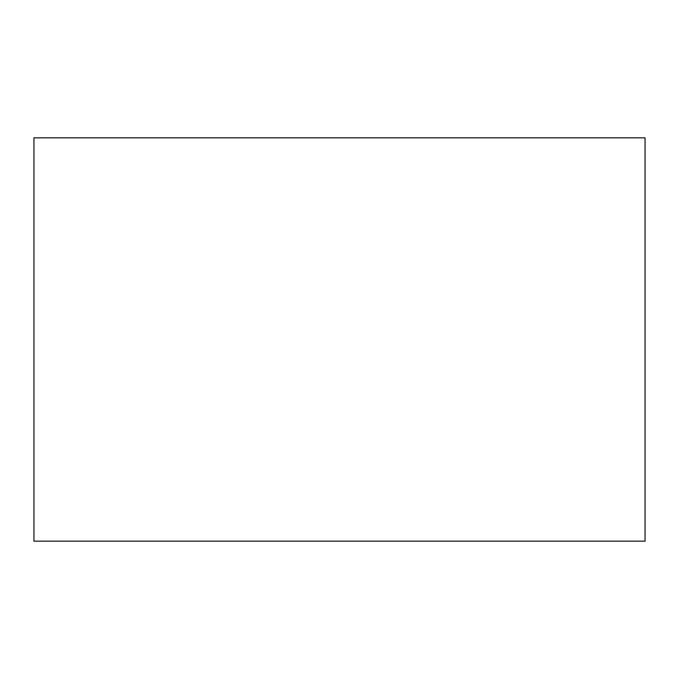 <?xml version="1.0" encoding="UTF-8"?>
<svg xmlns="http://www.w3.org/2000/svg" width="679" height="679" viewBox="0 0 679 679"><rect width="100%" height="100%" fill="white"/><g stroke="black" fill="none" stroke-linecap="round" stroke-linejoin="round"><path stroke-width="1.02" d="M33.95 541.163L645.05 541.163L645.05 137.837L33.95 137.837L33.95 541.163"/></g></svg>
